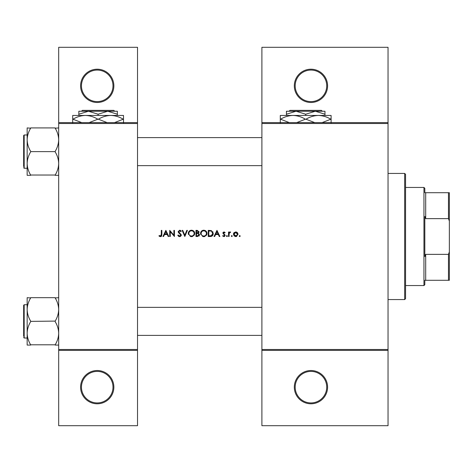 <?xml version="1.0" encoding="UTF-8"?>
<svg xmlns="http://www.w3.org/2000/svg" width="473" height="473" viewBox="0 0 473 473"><rect width="100%" height="100%" fill="white"/><g stroke="black" fill="none" stroke-linecap="round" stroke-linejoin="round"><path stroke-width="0.71" d="M113.869 387.156A16.644 16.644 0 0 1 97.225 403.8A16.644 16.644 0 0 1 80.587 387.156A16.644 16.644 0 0 1 97.225 370.519A16.644 16.644 0 0 1 113.869 387.156M81.462 387.156A15.769 15.769 0 0 0 97.225 402.925A15.769 15.769 0 0 0 112.994 387.156A15.769 15.769 0 0 0 97.225 371.394A15.769 15.769 0 0 0 81.462 387.156M113.869 85.844A16.644 16.644 0 0 1 97.225 102.481A16.644 16.644 0 0 1 80.587 85.844A16.644 16.644 0 0 1 97.225 69.2A16.644 16.644 0 0 1 113.869 85.844M81.462 85.844A15.769 15.769 0 0 0 97.225 101.606A15.769 15.769 0 0 0 112.994 85.844A15.769 15.769 0 0 0 97.225 70.075A15.769 15.769 0 0 0 81.462 85.844M327.594 387.156A16.644 16.644 0 0 1 310.956 403.8A16.644 16.644 0 0 1 294.312 387.156A16.644 16.644 0 0 1 310.956 370.519A16.644 16.644 0 0 1 327.594 387.156M295.187 387.156A15.769 15.769 0 0 0 310.956 402.925A15.769 15.769 0 0 0 326.719 387.156A15.769 15.769 0 0 0 310.956 371.394A15.769 15.769 0 0 0 295.187 387.156M327.594 85.844A16.644 16.644 0 0 1 310.956 102.481A16.644 16.644 0 0 1 294.312 85.844A16.644 16.644 0 0 1 310.956 69.2A16.644 16.644 0 0 1 327.594 85.844M295.187 85.844A15.769 15.769 0 0 0 310.956 101.606A15.769 15.769 0 0 0 326.719 85.844A15.769 15.769 0 0 0 310.956 70.075A15.769 15.769 0 0 0 295.187 85.844M158.952 235.95L159.726 236.5L161.127 236.5L161.861 234.507L161.861 230.369L161.311 230.369L161.311 234.448L160.459 236.027L159.277 235.477L158.952 235.95L159.277 235.477L160.459 236.027L161.311 234.448M165.869 230.369L162.96 236.5L163.563 236.5L164.492 234.537L167.276 234.537L168.181 236.5L168.778 236.5L165.869 230.369M169.724 230.369L169.724 236.5L170.274 236.5L170.274 231.687L174.436 236.5L174.436 230.369L173.887 230.369L173.887 235.193L169.724 230.369M177.742 235.318L178.853 236.5L179.604 236.66L180.361 236.5L181.354 234.998L178.682 231.616L179.58 230.842L180.781 231.628L181.277 231.25L179.645 230.209L178.132 231.64L178.475 232.574L180.804 234.986L179.604 236.027L178.256 235.004L177.742 235.318L178.256 235.004L178.504 235.383M182.14 230.369L184.813 236.5L187.409 230.369L186.817 230.369L184.777 235.199L182.732 230.369L182.14 230.369M188.272 233.461L190.459 236.5L191.506 236.66L192.535 236.5L194.722 233.431C194.545 231.445 193.457 230.375 191.459 230.209C189.502 230.404 188.443 231.492 188.272 233.461M195.976 230.369L195.976 236.5L197.637 236.5L199.594 234.762L198.412 233.195L199.121 231.888L197.176 230.369L195.976 230.369M200.534 233.461L202.722 236.5L203.768 236.66L204.797 236.5L206.985 233.431C206.807 231.445 205.72 230.375 203.721 230.209C201.764 230.404 200.706 231.492 200.534 233.461M208.238 230.369L208.238 236.5L210.142 236.5C212.111 236.482 213.152 235.489 213.27 233.514L211.425 230.588L208.238 230.369M216.965 230.369L214.056 236.5L214.659 236.5L215.587 234.537L218.372 234.537L219.277 236.5L219.874 236.5L216.965 230.369M223.906 236.577L222.623 235.974L224.379 236.5L225.219 235.282L223.41 233.094L223.995 232.491L224.77 232.964L225.142 232.58L223.995 231.941L222.86 233.118L224.669 235.306L223.877 236.027L222.99 235.554L222.623 235.974L222.99 235.554L223.877 236.027L224.669 235.306L223.841 234.419L224.669 235.306M226.401 236.068L227.182 236.5L227.418 236.068L226.91 235.554L226.401 236.068L226.91 235.554L227.418 236.068L226.91 236.577L226.401 236.068L226.91 236.577M228.524 232.018L228.524 236.5L229.074 236.5L229.169 233.455L230.641 232.095L230.162 231.941L229.074 232.681L229.074 232.018L228.524 232.018M231.273 236.068L231.782 236.577L232.296 236.068L231.782 235.554L231.273 236.068L231.782 235.554L232.296 236.068L231.782 236.577L231.273 236.068L231.782 236.577M233.396 234.271L235.069 236.5L235.714 236.577L236.364 236.5L238.031 234.271L237.416 232.681L235.714 231.941L234.011 232.681L233.431 233.839M239.214 236.068L239.722 236.577L240.237 236.068L239.722 235.554L239.214 236.068L239.722 235.554L240.237 236.068L239.722 236.577L239.214 236.068L239.722 236.577M137.519 350.369L58.687 350.369L58.687 349.494L137.519 349.494L137.519 425.7L58.687 425.7L58.687 350.369M388.037 123.506L261.9 123.506L261.9 122.631L388.037 122.631L388.037 350.369L261.9 350.369L261.9 349.494L388.037 349.494M58.687 122.631L137.519 122.631L137.519 47.3L58.687 47.3L58.687 349.494M137.519 122.631L137.519 349.494M137.519 123.506L58.687 123.506M261.9 123.506L261.9 349.494M388.037 350.369L388.037 425.7L261.9 425.7L261.9 350.369M261.9 122.631L261.9 47.3L388.037 47.3L388.037 122.631M161.861 234.507L161.565 236.122M161.287 236.399L160.43 236.66M159.72 236.5L159.324 236.258M215.889 233.904L217.001 231.563L218.083 233.904L215.889 233.904L218.083 233.904M222.86 233.118L223.179 232.284L224.332 231.995M224.77 232.964L223.995 232.491L223.41 233.094L225.219 235.282M224.722 236.311L224.379 236.5M226.91 235.554L227.418 236.068M229.529 232.16L229.99 231.953M230.339 232.568L229.884 232.515M229.245 233.207L229.133 233.656M239.722 235.554L240.237 236.068L239.722 235.554M235.714 231.941L236.193 231.983M236.654 232.125L237.062 232.361M237.416 232.681L237.683 233.029M237.996 233.833L238.031 234.271M236.707 236.376L236.37 236.5M236.358 236.5L236.045 236.559M235.383 236.559L235.063 236.5M234.117 235.962L233.857 235.666M233.745 233.029L234.011 232.681M237.452 234.62L235.714 236.027L233.946 234.277L235.714 232.491L237.481 234.277L237.351 233.597L235.714 232.491L234.277 233.236M234.076 233.591L233.946 234.277L236.062 235.997M236.731 235.725L237.381 234.868M231.782 235.554L232.296 236.068L231.782 235.554M212.826 231.74L213.033 232.166M213.234 234.064L213.069 234.726M212.933 235.034L212.667 235.477M211.496 236.323L210.781 236.47M211.461 231.309L212.72 233.508L211.248 235.714L208.788 235.873L208.788 230.995L210.668 231.078M210.036 231.019L209.22 230.995M212.702 233.869L212.696 233.13M212.69 233.053L212.625 232.746M212.572 232.562L212.33 232.066M210.834 235.802L212.359 234.868M212.365 234.862L212.637 234.218M208.788 235.873L210.379 235.844M200.552 233.142L200.593 232.828M200.901 231.941L201.451 231.167M201.457 231.161L202.213 230.588M202.976 230.298L203.402 230.227M205.004 230.446L206.973 233.13M206.949 233.934L206.837 234.425M206.831 234.442L206.648 234.898M206.494 235.164L204.295 236.618M200.682 234.442L200.57 233.958M204.265 230.889L203.745 230.842C205.365 230.966 206.263 231.829 206.435 233.431L206.382 232.911M206.34 232.722L205.879 231.841M206.382 233.946L206.435 233.431C206.275 235.046 205.377 235.909 203.745 236.027L204.265 235.986M206.234 234.442L206.34 234.135M203.745 236.027C202.142 235.909 201.256 235.051 201.084 233.461C201.256 235.046 202.142 235.903 203.745 236.027M201.551 231.959L201.084 233.461C201.244 231.859 202.131 230.984 203.745 230.842L203.23 230.889M203.065 230.925L202.604 231.096M199.121 231.888L199.08 232.278M199.275 235.761L198.997 236.057M198.181 232.681L198.571 231.9L196.526 232.964L196.526 230.995L197.276 230.995L198.571 231.9L198.5 231.539M196.526 232.964L197.336 232.947M198.743 234.034L198.039 233.662L199.044 234.762L197.312 235.873L196.526 235.873L196.526 233.591L197.72 233.621M198.039 233.662L196.892 233.591M198.075 235.814L199.044 234.762L198.932 234.295M196.526 235.873L197.767 235.856M188.289 233.142L188.331 232.828M188.638 231.941L189.182 231.167M189.194 231.161L189.951 230.588M190.714 230.298L191.139 230.227M192.742 230.446L193.776 231.131M194.669 232.834L194.705 233.13M194.687 233.934L194.385 234.898M194.232 235.164L192.032 236.618M188.42 234.442L188.307 233.958M192.003 230.889L191.482 230.842C193.102 230.966 194.001 231.829 194.167 233.431L194.119 232.911M194.078 232.722L193.617 231.841M194.119 233.946L194.167 233.431C194.013 235.046 193.114 235.909 191.482 236.027L192.003 235.986M193.906 234.584L194.078 234.135M191.482 236.027C189.88 235.909 188.993 235.051 188.822 233.461C188.993 235.046 189.88 235.903 191.482 236.027M188.845 233.1L188.822 233.461C188.981 231.859 189.868 230.984 191.482 230.842L190.968 230.889M190.802 230.925L190.341 231.096M178.853 236.5L178.498 236.287M180.781 235.205L180.024 233.822M180.804 234.986L180.585 234.389M179.811 233.656L179.48 233.408M178.475 232.574L178.132 231.64L179.645 230.209L180.148 230.292M180.591 230.517L181.124 231.043M180.325 231.126L179.947 230.901M179.77 230.854L178.682 231.616L181.354 234.998M178.682 231.616L179.09 232.409M181.336 235.241L180.503 236.423M164.793 233.904L165.905 231.563L166.987 233.904L164.793 233.904L166.987 233.904M404.675 173.431L405.556 174.306L405.556 298.694L404.675 299.569L404.675 173.431L388.037 173.431M404.675 299.569L388.037 299.569M261.9 307.361L137.519 307.361M261.9 335.392L137.519 335.392M27.156 309.531L27.156 333.229C27.28 329.173 28.451 325.318 30.656 321.664L30.656 321.096C28.463 317.484 27.292 313.629 27.156 309.531C27.28 305.475 28.451 301.62 30.656 297.96L27.156 297.677L27.156 309.531M23.65 336.268L23.65 305.262L23.65 306.486L23.65 305.262L24.176 304.736L24.176 338.018L27.156 338.018M58.687 297.677L55.181 297.96C57.381 301.573 58.546 305.428 58.687 309.531C58.557 313.581 57.393 317.436 55.181 321.096L30.656 321.38M55.181 297.677L30.656 297.677M55.181 321.38L55.181 321.664C57.381 325.27 58.546 329.125 58.687 333.229C58.557 337.279 57.393 341.134 55.181 344.793L30.656 344.793C28.463 341.181 27.292 337.326 27.156 333.229L27.156 345.077L30.656 345.077M55.181 345.077L58.687 345.077M137.519 165.639L261.9 165.639M137.519 137.608L261.9 137.608M58.687 127.923L55.181 128.207C57.381 131.819 58.546 135.674 58.687 139.772C58.557 143.827 57.393 147.682 55.181 151.336L55.181 151.904C57.381 155.516 58.546 159.371 58.687 163.469C58.557 167.525 57.393 171.38 55.181 175.04L30.656 175.04C28.463 171.427 27.292 167.572 27.156 163.469C27.28 159.419 28.451 155.564 30.656 151.904L30.656 151.336C28.463 147.73 27.292 143.875 27.156 139.772C27.28 135.721 28.451 131.866 30.656 128.207L27.156 127.923L27.156 175.323L30.656 175.323M23.65 166.514L23.65 135.509L23.65 136.732L23.65 135.509L24.176 134.982L24.176 168.264L23.65 167.738M55.181 127.923L30.656 127.923M55.181 151.62L30.656 151.62M55.181 175.323L58.687 175.323M424.825 280.294L425.7 280.294L424.825 280.294L424.825 284.675L423.95 285.55L423.95 187.45L405.556 187.45M423.95 187.45L424.825 188.325L424.825 192.706L425.7 192.706L425.7 218.632L424.825 216.427L424.825 256.573L425.7 254.368L425.7 280.294L448.475 280.294L448.475 254.368L449.35 251.896L449.35 280.294L448.475 280.294M448.475 192.706L449.35 192.706L449.35 221.104L448.475 218.632L448.475 192.706L424.825 192.706M425.7 254.368L448.475 254.368M449.35 221.104L449.35 251.896M425.7 218.632L448.475 218.632M289.955 110.369L289.08 111.244L289.955 110.369L321.439 110.369L322.32 111.244L321.439 110.369M286.425 114.224L296.063 111.244L286.425 111.244L286.425 115.447M305.7 114.224L315.331 111.244L296.063 111.244L305.7 114.224L305.7 115.447M324.969 114.224L324.969 111.244L315.331 111.244L324.969 114.224L324.969 115.447M280.294 122.98L280.294 115.447L331.1 115.447L331.1 122.98M289.334 122.631L280.584 119.214C284.45 116.855 288.589 115.601 293 115.447C297.351 115.583 301.49 116.843 305.41 119.214L296.666 122.631M314.74 122.631L305.984 119.214C309.856 116.855 313.995 115.601 318.4 115.447C322.752 115.583 326.89 116.843 330.816 119.214L322.066 122.631M305.41 119.214L305.984 119.214M82.361 110.369L81.486 111.244L82.361 110.369L113.845 110.369L114.726 111.244L113.845 110.369M78.831 114.224L88.469 111.244L78.831 111.244L78.831 115.447M98.106 114.224L107.738 111.244L88.469 111.244L98.106 114.224L98.106 115.447M117.375 114.224L117.375 111.244L107.738 111.244L117.375 114.224L117.375 115.447M72.7 122.98L72.7 115.447L123.506 115.447L123.506 122.98M81.74 122.631L72.99 119.214C76.857 116.855 80.995 115.601 85.4 115.447C89.758 115.583 93.896 116.843 97.816 119.214L89.072 122.631M107.14 122.631L98.39 119.214C102.257 116.855 106.395 115.601 110.806 115.447C115.158 115.583 119.297 116.843 123.222 119.214L114.472 122.631M97.816 119.214L98.39 119.214M23.65 305.262L24.176 304.736L27.156 304.736M24.176 338.018L23.65 337.491M24.176 168.264L27.156 168.264M23.65 135.509L24.176 134.982L27.156 134.982M423.95 285.55L405.556 285.55"/></g></svg>
